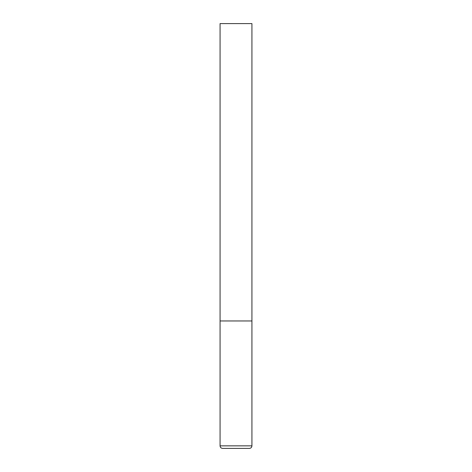 <?xml version="1.0" encoding="UTF-8"?>
<svg xmlns="http://www.w3.org/2000/svg" width="472" height="472" viewBox="0 0 472 472"><rect width="100%" height="100%" fill="white"/><g stroke="black" fill="none" stroke-linecap="round" stroke-linejoin="round"><path stroke-width="0.35" stroke-dasharray="2.36 1.77" d="M236 320.96L251.93 320.96L236 320.96M251.93 23.6L220.07 23.6M220.07 445.851L251.93 445.851"/><path stroke-width="0.71" d="M220.07 445.851L251.93 445.851L251.93 320.96L220.07 320.96L251.93 320.96L251.93 23.6L220.07 23.6L220.07 445.851C220.206 447.385 221.055 448.235 222.619 448.4L249.381 448.4L222.619 448.4M251.93 445.851C251.794 447.385 250.945 448.235 249.381 448.4"/></g></svg>
